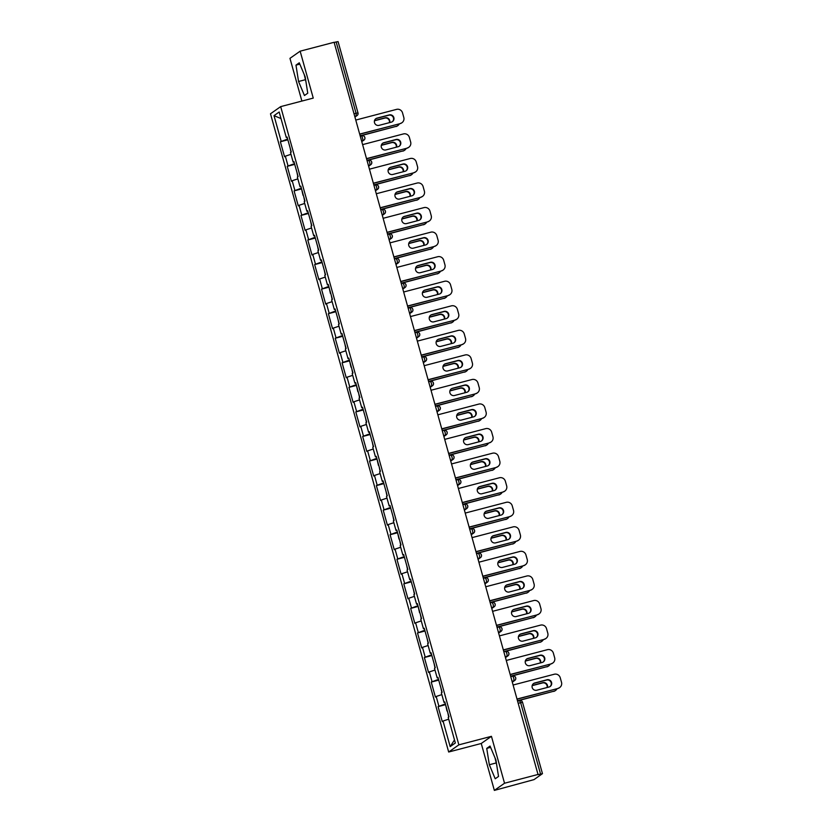 <?xml version="1.0" encoding="UTF-8"?>
<svg xmlns="http://www.w3.org/2000/svg" width="832" height="832" viewBox="0 0 832 832"><rect width="100%" height="100%" fill="white"/><g stroke="black" fill="none" stroke-linecap="round" stroke-linejoin="round"><path stroke-width="1.25" d="M494.354 790.4L504.535 783.234L491.442 736.32L481.25 743.486L494.354 790.4L534.019 779.615L542.464 773.656L538.065 774.654L334.11 42.286L300.144 51.178L289.962 58.344L301.891 101.067M481.25 743.486L448.677 752.014L270.483 113.786L280.675 106.621L458.869 744.848L448.677 752.014M454.49 739.929L450.185 746.626L455.343 742.986L448.209 717.402L448.978 716.862L444.798 701.906L444.028 702.447L444.912 702.312M450.185 746.626L443.04 721.042L442.27 721.583L438.09 706.628L445.578 704.673M445.359 703.924L438.09 706.628M438.859 706.087L436.176 696.488L435.406 697.029L431.236 682.074L438.714 680.118L440.409 686.192M438.506 679.37L431.236 682.074M432.006 681.533L429.322 671.923L428.553 672.474L424.372 657.509L431.86 655.554L433.555 661.627M431.652 654.805L424.372 657.509M425.152 656.968L422.469 647.369L421.699 647.91L417.518 632.954L425.006 630.999L426.702 637.073M424.788 630.25L417.518 632.954M418.288 632.414L415.605 622.804L414.835 623.355L410.665 608.4L418.142 606.434M417.934 605.686L410.665 608.4M411.434 607.849L408.751 598.25L407.982 598.79L403.801 583.835L411.289 581.88L412.984 587.954M411.081 581.131L403.801 583.835M404.581 583.294L401.898 573.685L401.128 574.236L396.947 559.281L404.435 557.315L406.13 563.399M404.217 556.566L396.947 559.281M397.717 558.73L395.034 549.13L394.264 549.671L390.094 534.716L397.571 532.761M397.363 532.012L390.094 534.716M390.863 534.175L388.18 524.576L387.41 525.117L383.23 510.162L390.718 508.196L392.413 514.28M390.51 507.447L383.23 510.162M384.01 509.61L381.326 500.011L380.557 500.552L376.376 485.597L383.864 483.642L385.559 489.715M383.646 482.893L376.376 485.597M377.146 485.056L374.462 475.457L373.693 475.998L369.522 461.042L377 459.077M376.792 458.328L369.522 461.042M370.292 460.502L367.609 450.892L366.839 451.433L362.658 436.478L370.146 434.522L371.842 440.596M369.938 433.774L362.658 436.478M363.438 435.937L360.755 426.338L359.986 426.878L355.805 411.923L363.293 409.958L364.988 416.042M363.085 409.219L355.805 411.923M356.574 411.382L353.891 401.773L353.122 402.324L348.951 387.358L356.429 385.403M356.221 384.654L348.951 387.358M349.721 386.818L347.038 377.218L346.268 377.759L342.087 362.804L349.575 360.849M349.367 360.1L342.087 362.804M342.867 362.263L340.184 352.654L339.414 353.205L335.234 338.25L342.722 336.284L344.417 342.358M342.514 335.535L335.234 338.25M336.003 337.698L333.32 328.099L332.55 328.64L328.38 313.685L335.858 311.73L337.553 317.803M335.65 310.981L328.38 313.685M329.15 313.144L326.466 303.534L325.697 304.086L321.516 289.13L329.004 287.165M328.796 286.416L321.516 289.13M322.296 288.579L319.613 278.98L318.843 279.521L314.662 264.566L322.15 262.61L323.846 268.684M321.942 261.862L314.662 264.566M315.432 264.025L312.749 254.426L311.979 254.966L307.809 240.011L315.286 238.046L316.982 244.13M315.078 237.297L307.809 240.011M308.578 239.46L305.895 229.861L305.126 230.402L300.945 215.446L308.433 213.491L310.128 219.565M308.225 212.742L300.945 215.446M301.725 214.906L299.042 205.306L298.272 205.847L294.091 190.892L301.579 188.926M301.371 188.178L294.091 190.892M294.861 190.351L292.178 180.742L291.408 181.282L287.238 166.327L294.715 164.372L296.41 170.446M294.507 163.623L287.238 166.327M288.007 165.786L285.324 156.187L284.554 156.728L280.374 141.773L287.862 139.807L289.557 145.891M287.654 139.058L280.374 141.773M281.154 141.232L274.009 115.648L279.178 112.008L286.312 137.592L287.206 137.457M444.028 702.447L441.345 692.848L442.125 692.307L437.944 677.352L437.174 677.893L434.491 668.294L435.261 667.742L431.09 652.787L430.31 653.328L427.638 643.729L428.407 643.188L424.226 628.233L423.457 628.774L420.774 619.174L421.554 618.623L417.373 603.668L416.603 604.219L413.92 594.61L414.69 594.069L410.519 579.114L409.739 579.654L407.066 570.055L407.836 569.504L403.655 554.549L402.886 555.1L400.202 545.49L400.982 544.95L396.802 529.994L396.032 530.535L393.349 520.936L394.118 520.395L389.948 505.43L389.168 505.981L386.495 496.371L387.265 495.83L383.084 480.875L382.314 481.416L379.631 471.817L380.411 471.276L376.23 456.321L375.461 456.862L372.778 447.252L373.547 446.711L369.377 431.756L368.597 432.297L365.924 422.698L366.694 422.157L362.513 407.202L361.743 407.742L359.06 398.143L359.84 397.592L355.659 382.637L354.89 383.178L352.206 373.578L352.976 373.038L348.806 358.082L348.026 358.623L345.353 349.024L346.122 348.473L341.942 333.518L341.172 334.069L338.489 324.459L339.269 323.918L335.088 308.963L334.318 309.504L331.635 299.905L332.405 299.354L328.234 284.398L327.454 284.95L324.782 275.34L325.551 274.799L321.37 259.844L320.601 260.385L317.918 250.786L318.698 250.245L314.517 235.279L313.747 235.83L311.064 226.221L311.834 225.68L307.663 210.725L306.883 211.266L304.21 201.666L304.98 201.126L300.799 186.17L300.03 186.711L297.346 177.102L298.126 176.561L293.946 161.606L293.176 162.146L290.493 152.547L291.262 152.006L287.092 137.051L286.312 137.592M441.834 694.606L436.176 696.488M434.98 670.041L429.322 671.923M437.174 677.893L438.058 677.758M428.126 645.486L422.469 647.369M430.31 653.328L431.205 653.193M421.262 620.922L415.605 622.804M423.457 628.774L424.341 628.638M414.409 596.367L408.751 598.25M416.603 604.219L417.487 604.074M407.555 571.802L401.898 573.685M409.739 579.654L410.634 579.519M400.691 547.248L395.034 549.13M402.886 555.1L403.77 554.954M393.838 522.683L388.18 524.576M396.032 530.535L396.916 530.4M386.984 498.129L381.326 500.011M389.168 505.981L390.062 505.835M380.12 473.574L374.462 475.457M382.314 481.416L383.198 481.281M373.266 449.01L367.609 450.892M375.461 456.862L376.345 456.716M366.413 424.455L360.755 426.338M368.597 432.297L369.491 432.162M359.549 399.89L353.891 401.773M361.743 407.742L362.627 407.607M352.695 375.336L347.038 377.218M354.89 383.178L355.774 383.042M345.842 350.771L340.184 352.654M348.026 358.623L348.92 358.488M338.978 326.217L333.32 328.099M341.172 334.069L342.056 333.923M332.124 301.652L326.466 303.534M334.318 309.504L335.202 309.369M325.27 277.098L319.613 278.98M327.454 284.95L328.349 284.804M318.406 252.533L312.749 254.426M320.601 260.385L321.485 260.25M311.553 227.978L305.895 229.861M313.747 235.83L314.631 235.685M304.699 203.424L299.042 205.306M306.883 211.266L307.778 211.13M297.835 178.859L292.178 180.742M300.03 186.711L300.914 186.566M290.982 154.305L285.324 156.187M293.176 162.146L294.06 162.011M354.078 113.786L356.065 113.266L336.149 41.943L334.162 42.463M336.149 41.943L338.031 41.652M281.008 118.581L274.009 115.648M504.535 783.234L538.502 774.332M491.442 736.32L458.869 744.848M280.675 106.621L313.248 98.093L300.144 51.178M448.698 719.16L443.04 721.042M305.178 76.835L299.281 62.806L295.974 65.135L298.553 81.494L304.45 95.524L307.757 93.194L305.178 76.835M486.741 748.384L489.32 764.743L495.217 778.773L498.524 776.443L495.945 760.084L490.048 746.054L486.741 748.384L490.599 747.375M304.262 74.662L305.989 81.962M305.074 79.789L298.553 81.494M299.832 64.126L295.974 65.135M495.03 757.91L496.756 765.211M495.841 763.038L489.32 764.743M375.679 118.799A3.775 3.682 -125.1 0 1 376.636 118.394L388.898 115.19A3.775 3.682 -125.1 0 1 392.267 121.742M400.462 123.386A4.919 4.794 54.9 0 0 401.981 122.689L401.596 122.959A4.919 4.794 -125.1 0 1 400.078 123.656L359.736 134.056M359.778 134.212L400.078 123.656M355.826 120.047L396.552 109.377A4.919 4.794 54.9 0 1 402.532 112.882L403.801 117.447A4.919 4.794 54.9 0 1 401.981 122.689M391.3 122.158L379.049 125.362A3.775 3.682 -125.1 0 1 375.866 118.664A3.775 3.682 -125.1 0 1 377.031 118.123L389.282 114.91A3.775 3.682 -125.1 0 1 392.465 121.618A3.775 3.682 -125.1 0 1 391.3 122.158M290.992 152.194L290.087 147.774M389.719 122.564A3.775 3.682 54.9 0 0 385.154 117.822L374.473 120.619M360.214 135.751L396.344 126.298A4.919 4.794 54.9 0 0 399.35 123.854M360.256 135.918L396.344 126.298M389.386 122.658A3.775 3.682 54.9 0 0 384.769 118.092L374.431 120.796M397.852 125.59L397.467 125.861A4.919 4.794 -125.1 0 1 395.949 126.568M382.533 143.364A3.775 3.682 -125.1 0 1 383.5 142.958L395.751 139.745A3.775 3.682 -125.1 0 1 399.121 146.307M407.326 147.95A4.919 4.794 54.9 0 0 408.834 147.243L408.45 147.514A4.919 4.794 -125.1 0 1 406.942 148.221L366.59 158.61M366.642 158.777L406.942 148.221M362.679 144.602L403.416 133.931A4.919 4.794 54.9 0 1 409.386 137.436L410.654 142.002A4.919 4.794 54.9 0 1 408.834 147.243M398.154 146.713L385.902 149.926A3.775 3.682 -125.1 0 1 382.72 143.218A3.775 3.682 -125.1 0 1 383.885 142.678L396.136 139.474A3.775 3.682 -125.1 0 1 399.318 146.172A3.775 3.682 -125.1 0 1 398.154 146.713M389.397 167.918A3.775 3.682 -125.1 0 1 390.354 167.513L402.605 164.299A3.775 3.682 -125.1 0 1 405.974 170.862M414.18 172.505A4.919 4.794 54.9 0 0 415.688 171.808L415.303 172.078A4.919 4.794 -125.1 0 1 413.795 172.775L373.454 183.175M373.495 183.331L413.795 172.775M369.533 169.156L410.27 158.496A4.919 4.794 54.9 0 1 416.239 162.001L417.518 166.566A4.919 4.794 54.9 0 1 415.688 171.808M405.018 171.278L392.766 174.481A3.775 3.682 -125.1 0 1 389.584 167.783A3.775 3.682 -125.1 0 1 390.738 167.242L402.99 164.029A3.775 3.682 -125.1 0 1 406.172 170.737A3.775 3.682 -125.1 0 1 405.018 171.278M396.25 192.483A3.775 3.682 -125.1 0 1 397.207 192.067L409.469 188.864A3.775 3.682 -125.1 0 1 412.838 195.426M421.034 197.07A4.919 4.794 54.9 0 0 422.552 196.362L422.167 196.633A4.919 4.794 -125.1 0 1 420.649 197.34L380.307 207.73M380.349 207.886L420.649 197.34M376.397 193.721L417.123 183.05A4.919 4.794 54.9 0 1 423.093 186.555L424.372 191.121A4.919 4.794 54.9 0 1 422.552 196.362M411.871 195.832L399.62 199.046A3.775 3.682 -125.1 0 1 396.438 192.338A3.775 3.682 -125.1 0 1 397.602 191.797L409.854 188.594A3.775 3.682 -125.1 0 1 413.036 195.291A3.775 3.682 -125.1 0 1 411.871 195.832M403.104 217.038A3.775 3.682 -125.1 0 1 404.071 216.632L416.322 213.418A3.775 3.682 -125.1 0 1 419.692 219.981M427.898 221.624A4.919 4.794 54.9 0 0 429.406 220.927L429.021 221.198A4.919 4.794 -125.1 0 1 427.513 221.894L387.161 232.294M387.213 232.45L427.513 221.894M383.25 218.275L423.987 207.615A4.919 4.794 54.9 0 1 429.957 211.12L431.226 215.686A4.919 4.794 54.9 0 1 429.406 220.927M418.725 220.397L406.474 223.6A3.775 3.682 -125.1 0 1 403.291 216.892A3.775 3.682 -125.1 0 1 404.456 216.362L416.707 213.148A3.775 3.682 -125.1 0 1 419.89 219.856A3.775 3.682 -125.1 0 1 418.725 220.397M409.968 241.602A3.775 3.682 -125.1 0 1 410.925 241.186L423.176 237.983A3.775 3.682 -125.1 0 1 426.546 244.546M434.751 246.189A4.919 4.794 54.9 0 0 436.259 245.482L435.874 245.752A4.919 4.794 -125.1 0 1 434.366 246.459L394.025 256.849M394.066 257.005L434.366 246.459M390.104 242.84L430.841 232.17A4.919 4.794 54.9 0 1 436.81 235.674L438.09 240.24A4.919 4.794 54.9 0 1 436.259 245.482M425.589 244.951L413.338 248.165A3.775 3.682 -125.1 0 1 410.155 241.457A3.775 3.682 -125.1 0 1 411.31 240.916L423.561 237.713A3.775 3.682 -125.1 0 1 426.743 244.41A3.775 3.682 -125.1 0 1 425.589 244.951M297.856 176.748L296.941 172.338M396.583 147.129A3.775 3.682 54.9 0 0 392.007 142.376L381.337 145.174M367.068 160.316L403.198 150.852A4.919 4.794 54.9 0 0 406.203 148.408M367.11 160.472L403.198 150.852M396.24 147.212A3.775 3.682 54.9 0 0 391.622 142.646L381.285 145.361M404.706 150.155L404.321 150.426A4.919 4.794 -125.1 0 1 402.813 151.122M304.71 201.313L303.794 196.893M403.437 171.683A3.775 3.682 54.9 0 0 398.861 166.941L388.19 169.728M373.922 184.87L410.051 175.417A4.919 4.794 54.9 0 0 413.057 172.973M303.004 195.218L301.579 188.947M373.974 185.026L410.051 175.417M403.104 171.777A3.775 3.682 54.9 0 0 398.476 167.211L388.138 169.915M411.57 174.71L411.174 174.98A4.919 4.794 -125.1 0 1 409.666 175.687M311.563 225.867L310.658 221.458M410.29 196.248A3.775 3.682 54.9 0 0 405.725 191.495L395.044 194.293M380.786 209.435L416.915 199.971A4.919 4.794 54.9 0 0 419.921 197.527M380.827 209.591L416.915 199.971M409.958 196.331A3.775 3.682 54.9 0 0 405.34 191.766L395.002 194.48M418.423 199.274L418.038 199.545A4.919 4.794 -125.1 0 1 416.52 200.242M318.427 250.432L317.512 246.012M417.154 220.802A3.775 3.682 54.9 0 0 412.578 216.06L401.908 218.847M387.639 233.99L423.769 224.526A4.919 4.794 54.9 0 0 426.774 222.092M387.681 234.146L423.769 224.526M416.811 220.896A3.775 3.682 54.9 0 0 412.194 216.33L401.856 219.034M425.277 223.829L424.892 224.099A4.919 4.794 -125.1 0 1 423.384 224.806M325.281 274.986L324.366 270.577M424.008 245.367A3.775 3.682 54.9 0 0 419.432 240.614L408.762 243.412M394.493 258.554L430.622 249.09A4.919 4.794 54.9 0 0 433.628 246.646M394.545 258.71L430.622 249.09M423.675 245.45A3.775 3.682 54.9 0 0 419.047 240.885L408.71 243.589M432.141 248.383L431.746 248.664A4.919 4.794 -125.1 0 1 430.238 249.361M416.822 266.157A3.775 3.682 -125.1 0 1 417.778 265.751L430.04 262.538A3.775 3.682 -125.1 0 1 433.41 269.1M441.605 270.743A4.919 4.794 54.9 0 0 443.123 270.046L442.738 270.317A4.919 4.794 -125.1 0 1 441.22 271.014L400.878 281.414M400.92 281.57L441.22 271.014M396.968 267.394L437.694 256.734A4.919 4.794 54.9 0 1 443.664 260.239L444.943 264.805A4.919 4.794 54.9 0 1 443.123 270.046M432.442 269.506L420.191 272.719A3.775 3.682 -125.1 0 1 417.009 266.011A3.775 3.682 -125.1 0 1 418.174 265.481L430.425 262.267A3.775 3.682 -125.1 0 1 433.607 268.975A3.775 3.682 -125.1 0 1 432.442 269.506M332.134 299.551L331.23 295.131M430.862 269.922A3.775 3.682 54.9 0 0 426.296 265.179L415.615 267.966M401.357 283.109L437.486 273.645A4.919 4.794 54.9 0 0 440.492 271.211M330.439 293.457L329.004 287.186M401.398 283.265L437.486 273.645M430.529 270.015A3.775 3.682 54.9 0 0 425.911 265.45L415.574 268.154M438.994 272.948L438.61 273.218A4.919 4.794 -125.1 0 1 437.091 273.926M423.675 290.722A3.775 3.682 -125.1 0 1 424.642 290.306L436.894 287.102A3.775 3.682 -125.1 0 1 440.263 293.665M448.469 295.298A4.919 4.794 54.9 0 0 449.977 294.601L449.592 294.871A4.919 4.794 -125.1 0 1 448.084 295.578L407.732 305.968M407.784 306.124L448.084 295.578M403.822 291.959L444.558 281.289A4.919 4.794 54.9 0 1 450.528 284.794L451.797 289.359A4.919 4.794 54.9 0 1 449.977 294.601M439.296 294.07L427.045 297.274A3.775 3.682 -125.1 0 1 423.862 290.576A3.775 3.682 -125.1 0 1 425.027 290.035L437.278 286.832A3.775 3.682 -125.1 0 1 440.461 293.53A3.775 3.682 -125.1 0 1 439.296 294.07M338.998 324.106L338.083 319.696M437.726 294.486A3.775 3.682 54.9 0 0 433.15 289.734L422.479 292.531M408.21 307.663L444.34 298.21A4.919 4.794 54.9 0 0 447.346 295.766M408.252 307.83L444.34 298.21M437.382 294.57A3.775 3.682 54.9 0 0 432.765 290.004L422.427 292.708M445.848 297.502L445.463 297.783A4.919 4.794 -125.1 0 1 443.955 298.48M430.539 315.276A3.775 3.682 -125.1 0 1 431.496 314.87L443.747 311.657A3.775 3.682 -125.1 0 1 447.117 318.219M455.322 319.862A4.919 4.794 54.9 0 0 456.83 319.155L456.446 319.436A4.919 4.794 -125.1 0 1 454.938 320.133L414.596 330.522M414.638 330.689L454.938 320.133M410.675 316.514L451.412 305.854A4.919 4.794 54.9 0 1 457.382 309.358L458.661 313.924A4.919 4.794 54.9 0 1 456.83 319.155M446.16 318.625L433.909 321.838A3.775 3.682 -125.1 0 1 430.726 315.13A3.775 3.682 -125.1 0 1 431.881 314.6L444.132 311.386A3.775 3.682 -125.1 0 1 447.314 318.094A3.775 3.682 -125.1 0 1 446.16 318.625M345.852 348.67L344.937 344.25M444.579 319.041A3.775 3.682 54.9 0 0 440.003 314.288L429.333 317.086M415.064 332.228L451.194 322.764A4.919 4.794 54.9 0 0 454.199 320.32M415.116 332.384L451.194 322.764M444.246 319.134A3.775 3.682 54.9 0 0 439.618 314.569L429.281 317.273M452.712 322.067L452.317 322.338A4.919 4.794 -125.1 0 1 450.809 323.034M437.393 339.83A3.775 3.682 -125.1 0 1 438.35 339.425L450.611 336.222A3.775 3.682 -125.1 0 1 453.981 342.784M462.176 344.417A4.919 4.794 54.9 0 0 463.694 343.72L463.31 343.99A4.919 4.794 -125.1 0 1 461.791 344.687L421.45 355.087M421.491 355.243L461.791 344.687M417.539 341.078L458.266 330.408A4.919 4.794 54.9 0 1 464.235 333.913L465.514 338.478A4.919 4.794 54.9 0 1 463.694 343.72M453.014 343.19L440.762 346.393A3.775 3.682 -125.1 0 1 437.58 339.695A3.775 3.682 -125.1 0 1 438.745 339.154L450.996 335.951A3.775 3.682 -125.1 0 1 454.178 342.649A3.775 3.682 -125.1 0 1 453.014 343.19M352.706 373.225L351.801 368.815M451.433 343.606A3.775 3.682 54.9 0 0 446.867 338.853L436.186 341.65M421.928 356.782L458.058 347.329A4.919 4.794 54.9 0 0 461.063 344.885M351.01 367.141L349.575 360.859M421.97 356.949L458.058 347.329M451.1 343.689A3.775 3.682 54.9 0 0 446.482 339.123L436.145 341.827M459.566 346.622L459.181 346.892A4.919 4.794 -125.1 0 1 457.662 347.599M444.246 364.395A3.775 3.682 -125.1 0 1 445.214 363.99L457.465 360.776A3.775 3.682 -125.1 0 1 460.834 367.338M469.04 368.982A4.919 4.794 54.9 0 0 470.548 368.274L470.163 368.545A4.919 4.794 -125.1 0 1 468.655 369.252L428.303 379.642M428.355 379.808L468.655 369.252M424.393 365.633L465.13 354.973A4.919 4.794 54.9 0 1 471.099 358.478L472.368 363.043A4.919 4.794 54.9 0 1 470.548 368.274M459.867 367.744L447.616 370.958A3.775 3.682 -125.1 0 1 444.434 364.25A3.775 3.682 -125.1 0 1 445.598 363.719L457.85 360.506A3.775 3.682 -125.1 0 1 461.032 367.214A3.775 3.682 -125.1 0 1 459.867 367.744M359.57 397.79L358.654 393.37M458.297 368.16A3.775 3.682 54.9 0 0 453.721 363.407L443.05 366.205M428.782 381.347L464.911 371.883A4.919 4.794 54.9 0 0 467.917 369.439M357.864 391.695L356.439 385.424M428.823 381.503L464.911 371.883M457.954 368.254A3.775 3.682 54.9 0 0 453.336 363.688L442.998 366.392M466.419 371.186L466.034 371.457A4.919 4.794 -125.1 0 1 464.526 372.154M451.11 388.95A3.775 3.682 -125.1 0 1 452.067 388.544L464.318 385.341A3.775 3.682 -125.1 0 1 467.688 391.903M475.894 393.536A4.919 4.794 54.9 0 0 477.402 392.839L477.017 393.11A4.919 4.794 -125.1 0 1 475.509 393.806L435.167 404.206M435.209 404.362L475.509 393.806M431.246 390.198L471.983 379.527A4.919 4.794 54.9 0 1 477.953 383.032L479.232 387.598A4.919 4.794 54.9 0 1 477.402 392.839M466.731 392.309L454.48 395.512A3.775 3.682 -125.1 0 1 451.298 388.814A3.775 3.682 -125.1 0 1 452.452 388.274L464.703 385.06A3.775 3.682 -125.1 0 1 467.886 391.768A3.775 3.682 -125.1 0 1 466.731 392.309M366.423 422.344L365.508 417.924M465.15 392.725A3.775 3.682 54.9 0 0 460.574 387.972L449.904 390.77M435.635 405.902L471.765 396.448A4.919 4.794 54.9 0 0 474.77 394.004M435.687 406.068L471.765 396.448M464.818 392.808A3.775 3.682 54.9 0 0 460.19 388.242L449.852 390.946M473.283 395.741L472.888 396.011A4.919 4.794 -125.1 0 1 471.38 396.718M457.964 413.514A3.775 3.682 -125.1 0 1 458.921 413.109L471.182 409.895A3.775 3.682 -125.1 0 1 474.552 416.458M482.747 418.101A4.919 4.794 54.9 0 0 484.266 417.394L483.881 417.664A4.919 4.794 -125.1 0 1 482.362 418.371L442.021 428.761M442.062 428.927L482.362 418.371M438.11 414.752L478.837 404.082A4.919 4.794 54.9 0 1 484.806 407.586L486.086 412.152A4.919 4.794 54.9 0 1 484.266 417.394M473.585 416.863L461.334 420.077A3.775 3.682 -125.1 0 1 458.151 413.369A3.775 3.682 -125.1 0 1 459.316 412.828L471.567 409.625A3.775 3.682 -125.1 0 1 474.75 416.333A3.775 3.682 -125.1 0 1 473.585 416.863M373.277 446.909L372.372 442.489M472.004 417.279A3.775 3.682 54.9 0 0 467.438 412.526L456.758 415.324M442.499 430.466L478.629 421.002A4.919 4.794 54.9 0 0 481.634 418.558M442.541 430.622L478.629 421.002M471.671 417.362A3.775 3.682 54.9 0 0 467.054 412.797L456.716 415.511M480.137 420.306L479.752 420.576A4.919 4.794 -125.1 0 1 478.234 421.273M464.818 438.069A3.775 3.682 -125.1 0 1 465.785 437.663L478.036 434.46A3.775 3.682 -125.1 0 1 481.406 441.012M489.611 442.655A4.919 4.794 54.9 0 0 491.119 441.958L490.734 442.229A4.919 4.794 -125.1 0 1 489.226 442.926L448.874 453.326M448.926 453.482L489.226 442.926M444.964 439.306L485.701 428.646A4.919 4.794 54.9 0 1 491.67 432.151L492.939 436.717A4.919 4.794 54.9 0 1 491.119 441.958M480.438 441.428L468.187 444.631A3.775 3.682 -125.1 0 1 465.005 437.934A3.775 3.682 -125.1 0 1 466.17 437.393L478.421 434.179A3.775 3.682 -125.1 0 1 481.603 440.887A3.775 3.682 -125.1 0 1 480.438 441.428M380.13 471.463L379.226 467.043M478.868 441.834A3.775 3.682 54.9 0 0 474.292 437.091L463.622 439.889M449.353 455.021L485.482 445.567A4.919 4.794 54.9 0 0 488.488 443.123M378.435 465.379L377.01 459.098M449.394 455.177L485.482 445.567M478.525 441.927A3.775 3.682 54.9 0 0 473.907 437.362L463.57 440.066M486.99 444.86L486.606 445.13A4.919 4.794 -125.1 0 1 485.098 445.838M471.682 462.634A3.775 3.682 -125.1 0 1 472.638 462.218L484.89 459.014A3.775 3.682 -125.1 0 1 488.259 465.577M496.465 467.22A4.919 4.794 54.9 0 0 497.973 466.513L497.588 466.783A4.919 4.794 -125.1 0 1 496.08 467.49L455.738 477.88M455.78 478.036L496.08 467.49M451.818 463.871L492.554 453.201A4.919 4.794 54.9 0 1 498.524 456.706L499.803 461.271A4.919 4.794 54.9 0 1 497.973 466.513M487.302 465.982L475.051 469.196A3.775 3.682 -125.1 0 1 471.869 462.488A3.775 3.682 -125.1 0 1 473.023 461.947L485.274 458.744A3.775 3.682 -125.1 0 1 488.457 465.442A3.775 3.682 -125.1 0 1 487.302 465.982M386.994 496.018L386.079 491.608M485.722 466.398A3.775 3.682 54.9 0 0 481.146 461.646L470.475 464.443M456.206 479.586L492.336 470.122A4.919 4.794 54.9 0 0 495.342 467.678M456.258 479.742L492.336 470.122M485.389 466.482A3.775 3.682 54.9 0 0 480.761 461.916L470.423 464.63M493.854 469.425L493.459 469.695A4.919 4.794 -125.1 0 1 491.951 470.392M478.535 487.188A3.775 3.682 -125.1 0 1 479.492 486.782L491.754 483.569A3.775 3.682 -125.1 0 1 495.123 490.131M503.318 491.774A4.919 4.794 54.9 0 0 504.837 491.078L504.452 491.348A4.919 4.794 -125.1 0 1 502.934 492.045L462.592 502.445M462.634 502.601L502.934 492.045M458.682 488.426L499.408 477.766A4.919 4.794 54.9 0 1 505.378 481.27L506.657 485.836A4.919 4.794 54.9 0 1 504.837 491.078M494.156 490.547L481.905 493.75A3.775 3.682 -125.1 0 1 478.722 487.053A3.775 3.682 -125.1 0 1 479.887 486.512L492.138 483.298A3.775 3.682 -125.1 0 1 495.321 490.006A3.775 3.682 -125.1 0 1 494.156 490.547M393.848 520.582L392.943 516.162M492.575 490.953A3.775 3.682 54.9 0 0 488.01 486.21L477.329 488.998M463.07 504.14L499.19 494.676A4.919 4.794 54.9 0 0 502.206 492.242M463.112 504.296L499.19 494.676M492.242 491.046A3.775 3.682 54.9 0 0 487.625 486.481L477.287 489.185M500.708 493.979L500.323 494.25A4.919 4.794 -125.1 0 1 498.805 494.957M485.389 511.753A3.775 3.682 -125.1 0 1 486.356 511.337L498.607 508.134A3.775 3.682 -125.1 0 1 501.977 514.696M510.182 516.339A4.919 4.794 54.9 0 0 511.69 515.632L511.306 515.902A4.919 4.794 -125.1 0 1 509.798 516.61L469.446 526.999M469.498 527.155L509.798 516.61M465.535 512.99L506.272 502.32A4.919 4.794 54.9 0 1 512.242 505.825L513.51 510.39A4.919 4.794 54.9 0 1 511.69 515.632M501.01 515.102L488.758 518.315A3.775 3.682 -125.1 0 1 485.576 511.607A3.775 3.682 -125.1 0 1 486.741 511.066L498.992 507.863A3.775 3.682 -125.1 0 1 502.174 514.561A3.775 3.682 -125.1 0 1 501.01 515.102M400.702 545.137L399.797 540.727M499.439 515.518A3.775 3.682 54.9 0 0 494.863 510.765L484.193 513.562M469.924 528.705L506.054 519.241A4.919 4.794 54.9 0 0 509.059 516.797M399.006 539.053L397.582 532.771M469.966 528.861L506.054 519.241M499.096 515.601A3.775 3.682 54.9 0 0 494.478 511.035L484.141 513.75M507.562 518.534L507.177 518.814A4.919 4.794 -125.1 0 1 505.669 519.511M492.253 536.307A3.775 3.682 -125.1 0 1 493.21 535.902L505.461 532.688A3.775 3.682 -125.1 0 1 508.83 539.25M517.036 540.894A4.919 4.794 54.9 0 0 518.544 540.197L518.159 540.467A4.919 4.794 -125.1 0 1 516.651 541.164L476.31 551.564M476.351 551.72L516.651 541.164M472.389 537.545L513.126 526.885A4.919 4.794 54.9 0 1 519.095 530.39L520.374 534.955A4.919 4.794 54.9 0 1 518.544 540.197M507.874 539.666L495.622 542.87A3.775 3.682 -125.1 0 1 492.44 536.162A3.775 3.682 -125.1 0 1 493.594 535.631L505.846 532.418A3.775 3.682 -125.1 0 1 509.028 539.126A3.775 3.682 -125.1 0 1 507.874 539.666M407.566 569.702L406.65 565.282M506.293 540.072A3.775 3.682 54.9 0 0 501.717 535.33L491.046 538.117M476.778 553.259L512.907 543.795A4.919 4.794 54.9 0 0 515.913 541.362M476.819 553.415L512.907 543.795M505.96 540.166A3.775 3.682 54.9 0 0 501.332 535.6L490.994 538.304M514.426 543.098L514.03 543.369A4.919 4.794 -125.1 0 1 512.522 544.076M499.106 560.872A3.775 3.682 -125.1 0 1 500.063 560.456L512.325 557.253A3.775 3.682 -125.1 0 1 515.694 563.815M523.89 565.448A4.919 4.794 54.9 0 0 525.408 564.751L525.023 565.022A4.919 4.794 -125.1 0 1 523.505 565.729L483.163 576.118M483.205 576.274L523.505 565.729M479.253 562.11L519.979 551.439A4.919 4.794 54.9 0 1 525.949 554.944L527.228 559.51A4.919 4.794 54.9 0 1 525.408 564.751M514.727 564.221L502.476 567.424A3.775 3.682 -125.1 0 1 499.294 560.726A3.775 3.682 -125.1 0 1 500.458 560.186L512.71 556.982A3.775 3.682 -125.1 0 1 515.892 563.68A3.775 3.682 -125.1 0 1 514.727 564.221M414.419 594.256L413.514 589.846M513.146 564.637A3.775 3.682 54.9 0 0 508.581 559.884L497.9 562.682M483.642 577.814L519.761 568.36A4.919 4.794 54.9 0 0 522.777 565.916M483.683 577.98L519.761 568.36M512.814 564.72A3.775 3.682 54.9 0 0 508.196 560.154L497.858 562.858M521.279 567.653L520.894 567.934A4.919 4.794 -125.1 0 1 519.376 568.63M505.96 585.426A3.775 3.682 -125.1 0 1 506.927 585.021L519.178 581.807A3.775 3.682 -125.1 0 1 522.548 588.37M530.754 590.013A4.919 4.794 54.9 0 0 532.262 589.306L531.877 589.586A4.919 4.794 -125.1 0 1 530.369 590.283L490.017 600.673M490.069 600.839L530.369 590.283M486.106 586.664L526.843 576.004A4.919 4.794 54.9 0 1 532.813 579.509L534.082 584.074A4.919 4.794 54.9 0 1 532.262 589.306M521.581 588.775L509.33 591.989A3.775 3.682 -125.1 0 1 506.147 585.281A3.775 3.682 -125.1 0 1 507.312 584.75L519.563 581.537A3.775 3.682 -125.1 0 1 522.746 588.245A3.775 3.682 -125.1 0 1 521.581 588.775M421.273 618.821L420.368 614.401M520.01 589.191A3.775 3.682 54.9 0 0 515.434 584.449L504.764 587.236M490.495 602.378L526.625 592.914A4.919 4.794 54.9 0 0 529.63 590.481M419.578 612.726L418.153 606.455M490.537 602.534L526.625 592.914M519.667 589.285A3.775 3.682 54.9 0 0 515.05 584.719L504.712 587.423M528.133 592.218L527.748 592.488A4.919 4.794 -125.1 0 1 526.24 593.185M512.824 609.981A3.775 3.682 -125.1 0 1 513.781 609.575L526.032 606.372A3.775 3.682 -125.1 0 1 529.402 612.934M537.607 614.567A4.919 4.794 54.9 0 0 539.115 613.87L538.73 614.141A4.919 4.794 -125.1 0 1 537.222 614.848L496.881 625.238M496.922 625.394L537.222 614.848M492.96 611.229L533.697 600.558A4.919 4.794 54.9 0 1 539.666 604.063L540.946 608.629A4.919 4.794 54.9 0 1 539.115 613.87M528.445 613.34L516.194 616.543A3.775 3.682 -125.1 0 1 513.011 609.846A3.775 3.682 -125.1 0 1 514.166 609.305L526.417 606.102A3.775 3.682 -125.1 0 1 529.599 612.799A3.775 3.682 -125.1 0 1 528.445 613.34M428.137 643.375L427.222 638.966M526.864 613.756A3.775 3.682 54.9 0 0 522.288 609.003L511.618 611.801M497.349 626.933L533.478 617.479A4.919 4.794 54.9 0 0 536.484 615.035M497.39 627.099L533.478 617.479M526.531 613.839A3.775 3.682 54.9 0 0 521.903 609.274L511.566 611.978M534.997 616.772L534.602 617.042A4.919 4.794 -125.1 0 1 533.094 617.75M519.678 634.546A3.775 3.682 -125.1 0 1 520.634 634.14L532.896 630.926A3.775 3.682 -125.1 0 1 536.266 637.489M544.461 639.132A4.919 4.794 54.9 0 0 545.979 638.425L545.594 638.706A4.919 4.794 -125.1 0 1 544.076 639.402L503.734 649.792M503.776 649.958L544.076 639.402M499.824 635.783L540.55 625.123A4.919 4.794 54.9 0 1 546.52 628.628L547.799 633.194A4.919 4.794 54.9 0 1 545.979 638.425M535.298 637.894L523.047 641.108A3.775 3.682 -125.1 0 1 519.865 634.4A3.775 3.682 -125.1 0 1 521.03 633.87L533.281 630.656A3.775 3.682 -125.1 0 1 536.463 637.364A3.775 3.682 -125.1 0 1 535.298 637.894M434.99 667.94L434.086 663.52M533.718 638.31A3.775 3.682 54.9 0 0 529.152 633.558L518.471 636.355M504.213 651.498L540.332 642.034A4.919 4.794 54.9 0 0 543.348 639.59M504.254 651.654L540.332 642.034M533.385 638.404A3.775 3.682 54.9 0 0 528.767 633.838L518.43 636.542M541.85 641.337L541.466 641.607A4.919 4.794 -125.1 0 1 539.947 642.304M526.531 659.1A3.775 3.682 -125.1 0 1 527.498 658.694L539.75 655.491A3.775 3.682 -125.1 0 1 543.119 662.054M551.325 663.686A4.919 4.794 54.9 0 0 552.833 662.99L552.448 663.26A4.919 4.794 -125.1 0 1 550.94 663.957L510.588 674.357M510.64 674.513L550.94 663.957M506.678 660.348L547.414 649.678A4.919 4.794 54.9 0 1 553.384 653.182L554.653 657.748A4.919 4.794 54.9 0 1 552.833 662.99M542.152 662.459L529.901 665.662A3.775 3.682 -125.1 0 1 526.718 658.965A3.775 3.682 -125.1 0 1 527.883 658.424L540.134 655.21A3.775 3.682 -125.1 0 1 543.317 661.918A3.775 3.682 -125.1 0 1 542.152 662.459M441.844 692.494L440.939 688.085M540.582 662.875A3.775 3.682 54.9 0 0 536.006 658.122L525.335 660.92M511.066 676.052L547.196 666.598A4.919 4.794 54.9 0 0 550.202 664.154M511.108 676.218L547.196 666.598M540.238 662.958A3.775 3.682 54.9 0 0 535.621 658.393L525.283 661.097M548.704 665.891L548.319 666.162A4.919 4.794 -125.1 0 1 546.811 666.869M533.395 683.665A3.775 3.682 -125.1 0 1 534.352 683.259L546.603 680.046A3.775 3.682 -125.1 0 1 549.973 686.608M558.178 688.251A4.919 4.794 54.9 0 0 559.686 687.544L559.302 687.814A4.919 4.794 -125.1 0 1 557.794 688.522L517.452 698.911M517.494 699.078L557.794 688.522M513.531 684.902L554.268 674.242A4.919 4.794 54.9 0 1 560.238 677.747L561.517 682.302A4.919 4.794 54.9 0 1 559.686 687.544M549.016 687.014L536.765 690.227A3.775 3.682 -125.1 0 1 533.582 683.519A3.775 3.682 -125.1 0 1 534.737 682.978L546.988 679.775A3.775 3.682 -125.1 0 1 550.17 686.483A3.775 3.682 -125.1 0 1 549.016 687.014M448.708 717.059L447.793 712.639M547.435 687.43A3.775 3.682 54.9 0 0 542.859 682.677L532.189 685.474M517.92 700.617L554.05 691.153A4.919 4.794 54.9 0 0 557.055 688.709M447.002 710.965L445.578 704.694M517.962 700.773L554.05 691.153M547.092 687.523A3.775 3.682 54.9 0 0 542.474 682.947L532.137 685.662M555.568 690.456L555.173 690.726A4.919 4.794 -125.1 0 1 553.665 691.423M354.942 116.875L356.273 115.939L356.065 113.266L357.947 112.965A2.454 2.402 -125.1 0 1 356.273 115.939L354.786 116.324M540.54 773.999L520.634 702.686L518.648 703.206M522.506 702.385L520.634 702.686L519.563 700.617L518.034 701.022L519.563 700.617A2.454 2.454 0 0 1 522.548 702.333L542.464 773.656M360.329 136.167L361.847 135.762L360.318 136.157M361.795 141.44L363.137 140.494L361.847 135.762A2.454 2.454 0 0 1 363.886 140.15A2.454 2.402 -125.1 0 1 363.137 140.494L361.639 140.889M367.182 160.722L368.711 160.316L367.182 160.722M368.659 165.994L369.99 165.058L368.503 165.443M374.036 185.286L375.565 184.881L374.036 185.276M375.513 190.559L376.844 189.613L375.357 190.008M380.9 209.841L382.387 209.456L380.89 209.83M382.366 215.114L383.708 214.178L382.21 214.562M387.754 234.406L389.282 233.99L387.754 234.395M389.23 239.678L390.562 238.732L389.074 239.127M394.607 258.96L396.136 258.554L394.607 258.95M396.084 264.233L397.415 263.297L395.928 263.682M401.471 283.525L402.99 283.109L401.461 283.514M402.938 288.787L404.279 287.851L402.782 288.246M408.325 308.079L409.854 307.674L408.325 308.069M409.802 313.352L411.133 312.416L409.646 312.801M415.178 332.634L416.707 332.228L415.178 332.634M416.655 337.906L417.986 336.97L416.499 337.366M422.042 357.198L423.561 356.793L422.032 357.188M423.509 362.471L424.85 361.535L423.353 361.92M428.896 381.753L430.383 381.368L428.896 381.753M430.362 387.026L431.704 386.09L430.217 386.474M435.75 406.318L437.278 405.912L435.75 406.307M437.226 411.59L438.558 410.644L437.07 411.039M444.08 436.145L445.411 435.209L443.924 435.594M449.467 455.437L450.996 455.031L449.467 455.426M450.934 460.71L452.275 459.763L450.788 460.158M456.321 479.991L457.85 479.586L456.321 479.981M457.798 485.264L459.129 484.328L457.642 484.713M463.185 504.556L464.703 504.14L463.174 504.546M464.651 509.829L465.982 508.882L464.495 509.278M470.038 529.11L471.567 528.705L470.038 529.1M471.505 534.383L472.846 533.447L471.359 533.832M476.892 553.675L478.379 553.28L476.892 553.665M478.369 558.948L479.7 558.002L478.213 558.397M483.756 578.23L485.243 577.845L483.746 578.219M485.222 583.502L486.554 582.566L485.066 582.951M490.61 602.784L492.138 602.378L490.61 602.784M492.076 608.057L493.418 607.121L491.93 607.516M497.463 627.349L498.992 626.943L497.463 627.338M498.94 632.622L500.271 631.686L498.784 632.07M505.794 657.176L507.125 656.24L505.638 656.625M511.181 676.468L512.71 676.062L511.181 676.458M512.647 681.741L513.989 680.794L512.502 681.19M364.801 137.53A2.454 2.402 -125.1 0 1 363.886 140.15L361.837 141.586M369.772 162.386L368.711 160.316A2.454 2.454 0 0 1 370.75 164.705A2.454 2.402 -125.1 0 1 369.99 165.058L369.772 162.386M371.654 162.084A2.454 2.402 -125.1 0 1 370.75 164.705L368.701 166.15M376.636 186.94L375.565 184.881A2.454 2.454 0 0 1 377.603 189.27A2.454 2.402 -125.1 0 1 376.844 189.613L376.636 186.94M378.508 186.649A2.454 2.402 -125.1 0 1 377.603 189.27L375.554 190.705M383.49 211.505L382.418 209.435A2.454 2.454 0 0 1 384.457 213.824A2.454 2.402 -125.1 0 1 383.708 214.178L383.49 211.505M385.372 211.203A2.454 2.402 -125.1 0 1 384.457 213.824L382.408 215.27M390.343 236.059L389.282 233.99A2.454 2.454 0 0 1 391.321 238.389A2.454 2.402 -125.1 0 1 390.562 238.732L390.343 236.059M392.226 235.768A2.454 2.402 -125.1 0 1 391.321 238.389L389.272 239.824M397.207 260.614L396.136 258.554A2.454 2.454 0 0 1 398.174 262.943A2.454 2.402 -125.1 0 1 397.415 263.297L397.207 260.614M399.079 260.322A2.454 2.402 -125.1 0 1 398.174 262.943L396.126 264.389M404.061 285.178L402.99 283.109A2.454 2.454 0 0 1 405.028 287.498A2.454 2.402 -125.1 0 1 404.279 287.851L404.061 285.178M405.943 284.887A2.454 2.402 -125.1 0 1 405.028 287.498L402.979 288.943M410.914 309.733L409.854 307.674A2.454 2.454 0 0 1 411.892 312.062A2.454 2.402 -125.1 0 1 411.133 312.416L410.914 309.733M412.797 309.442A2.454 2.402 -125.1 0 1 411.892 312.062L409.843 313.508M417.778 334.298L416.707 332.228A2.454 2.454 0 0 1 418.746 336.617A2.454 2.402 -125.1 0 1 417.986 336.97L417.778 334.298M419.65 333.996A2.454 2.402 -125.1 0 1 418.746 336.617L416.697 338.062M424.632 358.852L423.561 356.793A2.454 2.454 0 0 1 425.599 361.182A2.454 2.402 -125.1 0 1 424.85 361.535L424.632 358.852M426.514 358.561A2.454 2.402 -125.1 0 1 425.599 361.182L423.55 362.617M431.486 383.417L430.425 381.347A2.454 2.454 0 0 1 432.463 385.736A2.454 2.402 -125.1 0 1 431.704 386.09L431.486 383.417M433.368 383.115A2.454 2.402 -125.1 0 1 432.463 385.736L430.414 387.182M438.35 407.971L437.278 405.912A2.454 2.454 0 0 1 439.317 410.301A2.454 2.402 -125.1 0 1 438.558 410.644L438.35 407.971M440.222 407.68A2.454 2.402 -125.1 0 1 439.317 410.301L437.268 411.736M445.203 432.536L444.132 430.466A2.454 2.454 0 0 1 446.17 434.855A2.454 2.402 -125.1 0 1 445.411 435.209L445.203 432.536M447.086 432.234A2.454 2.402 -125.1 0 1 446.17 434.855L444.122 436.301M452.057 457.09L450.996 455.031A2.454 2.454 0 0 1 453.034 459.42A2.454 2.402 -125.1 0 1 452.275 459.763L452.057 457.09M453.939 456.799A2.454 2.402 -125.1 0 1 453.034 459.42L450.986 460.855M458.921 481.655L457.85 479.586A2.454 2.454 0 0 1 459.888 483.974A2.454 2.402 -125.1 0 1 459.129 484.328L458.921 481.655M460.793 481.354A2.454 2.402 -125.1 0 1 459.888 483.974L457.839 485.42M465.774 506.21L464.703 504.14A2.454 2.454 0 0 1 466.742 508.539A2.454 2.402 -125.1 0 1 465.982 508.882L465.774 506.21M467.657 505.918A2.454 2.402 -125.1 0 1 466.742 508.539L464.693 509.974M472.628 530.774L471.567 528.705A2.454 2.454 0 0 1 473.606 533.094A2.454 2.402 -125.1 0 1 472.846 533.447L472.628 530.774M474.51 530.473A2.454 2.402 -125.1 0 1 473.606 533.094L471.557 534.539M479.492 555.329L478.421 553.259A2.454 2.454 0 0 1 480.459 557.648A2.454 2.402 -125.1 0 1 479.7 558.002L479.492 555.329M481.364 555.038A2.454 2.402 -125.1 0 1 480.459 557.648L478.41 559.094M486.346 579.883L485.274 577.824A2.454 2.454 0 0 1 487.313 582.213A2.454 2.402 -125.1 0 1 486.554 582.566L486.346 579.883M488.228 579.592A2.454 2.402 -125.1 0 1 487.313 582.213L485.264 583.658M493.199 604.448L492.138 602.378A2.454 2.454 0 0 1 494.166 606.767A2.454 2.402 -125.1 0 1 493.418 607.121L493.199 604.448M495.082 604.146A2.454 2.402 -125.1 0 1 494.166 606.767L492.128 608.213M500.063 629.002L498.992 626.943A2.454 2.454 0 0 1 501.03 631.332A2.454 2.402 -125.1 0 1 500.271 631.686L500.063 629.002M501.935 628.711A2.454 2.402 -125.1 0 1 501.03 631.332L498.982 632.767M506.917 653.567L505.846 651.498A2.454 2.454 0 0 1 507.884 655.886A2.454 2.402 -125.1 0 1 507.125 656.24L506.917 653.567M508.799 653.266A2.454 2.402 -125.1 0 1 507.884 655.886L505.835 657.332M513.77 678.122L512.71 676.062A2.454 2.454 0 0 1 514.738 680.451A2.454 2.402 -125.1 0 1 513.989 680.794L513.77 678.122M515.653 677.83A2.454 2.402 -125.1 0 1 514.738 680.451L512.699 681.886M338.073 41.6L357.989 112.913A2.454 2.454 0 0 1 357.032 115.586L354.983 117.031"/></g></svg>
